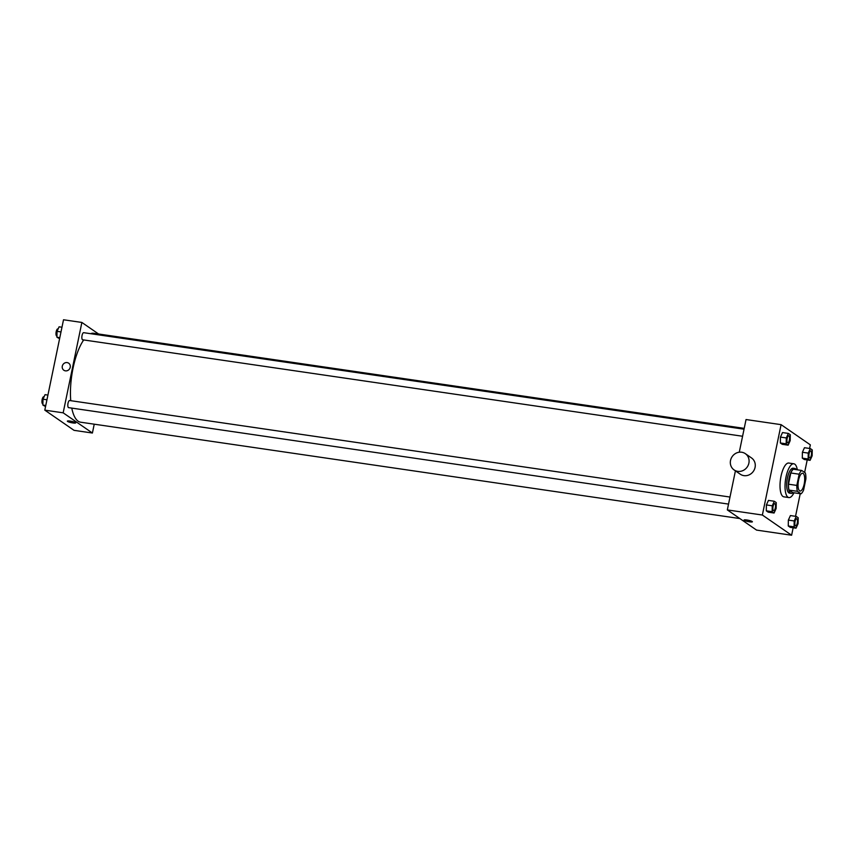 <?xml version="1.0" encoding="UTF-8"?>
<svg xmlns="http://www.w3.org/2000/svg" width="855" height="855" viewBox="0 0 855 855"><rect width="100%" height="100%" fill="white"/><g stroke="black" fill="none" stroke-linecap="round" stroke-linejoin="round"><path stroke-width="1.28" d="M804.181 484.08A8.988 3.11 -81.7 0 1 800.077 491.027A8.988 3.11 -81.7 0 1 798.292 481.686A8.988 3.11 -81.7 0 1 802.674 473.243A8.988 3.11 -81.7 0 1 804.181 484.08M805.346 472.965L801.712 470.453A12.248 4.232 -81.7 0 0 799.158 474.204L796.839 485.416A12.248 4.232 -81.7 0 0 797.394 491.315L801.028 493.816A12.248 4.232 -81.7 0 0 803.582 490.075L805.902 478.864A12.248 4.232 -81.7 0 0 805.346 472.965M797.394 491.315L789.058 490.097L792.681 492.598L801.028 493.816M789.058 490.097A12.248 4.232 -81.7 0 1 788.492 484.197L796.839 485.416M801.712 470.453L793.376 469.235A12.248 4.232 -81.7 0 0 790.811 472.986L788.492 484.197M796.368 469.673A12.579 4.35 98.3 0 0 794.851 468.465A12.579 4.35 98.3 0 0 788.887 479.238A12.579 4.35 98.3 0 0 790.512 493.079A12.579 4.35 98.3 0 0 791.206 493.367A12.579 4.35 98.3 0 0 793.013 492.651M791.206 493.367L789.539 493.121A12.579 4.35 -81.7 0 1 788.844 492.843A12.579 4.35 -81.7 0 1 787.22 478.992A12.579 4.35 -81.7 0 1 793.183 468.23L794.851 468.465M790.811 472.986L799.158 474.204M793.964 492.79A17.079 5.899 -81.7 0 1 788.887 497.567A17.079 5.899 -81.7 0 1 785.521 479.815A17.079 5.899 -81.7 0 1 793.825 463.784A17.079 5.899 -81.7 0 1 797.32 469.812M788.887 497.567L783.885 496.841A17.079 5.899 -81.7 0 1 780.508 479.089A17.079 5.899 -81.7 0 1 788.823 463.047L793.825 463.784M774.299 501.254L768.453 500.399L766.401 504.942L766.294 510.83L768.239 512.166L774.085 513.021L776.137 508.479L776.244 502.601L774.299 501.254L772.247 505.797L772.14 511.675L774.085 513.021M788.342 433.41L782.507 432.555L780.455 437.097L780.348 442.976L782.293 444.322L788.139 445.177L790.191 440.635L790.298 434.746L788.342 433.41L786.29 437.942L786.183 443.831L788.139 445.177M809.589 448.458L810.337 444.857L781.085 424.657L762.371 515.031L791.612 535.23L793.162 527.77M795.535 516.313L800.216 493.698M804.619 472.462L807.216 459.915M796.251 516.42L790.415 515.565L788.353 520.107L788.257 525.985L790.202 527.332L796.037 528.187L798.089 523.645L798.196 517.756L796.251 516.42L794.199 520.952L794.092 526.84L796.037 528.187M810.305 448.565L804.459 447.71L802.407 452.252L802.3 458.141L804.245 459.488L810.091 460.343L812.143 455.801L812.25 449.912L810.305 448.565L808.253 453.107L808.146 458.996L810.091 460.343M735.418 470.849L727.327 509.911L756.568 530.1L791.612 535.23M727.327 509.911L762.371 515.031M749.546 521.839A4.264 0.673 11.7 0 1 744.032 520.054A4.264 0.673 11.7 0 1 748.349 520.257A4.264 0.673 11.7 0 1 752.389 521.785A4.264 0.673 11.7 0 1 749.546 521.839M781.085 424.657L746.041 419.538L739.276 452.21M745.325 453.663L751.513 457.938A9.886 9.138 124.6 0 1 755.072 467.407A9.886 9.138 124.6 0 1 740.27 474.204L734.092 469.929A9.886 9.138 124.6 0 1 732.179 456.602A9.886 9.138 124.6 0 1 745.325 453.663A9.886 9.138 124.6 0 1 748.884 463.132A9.886 9.138 124.6 0 1 734.092 469.929M751.427 521.133A4.264 0.673 11.7 0 1 749.728 520.962A4.264 0.673 11.7 0 1 745.165 519.829M739.853 518.558L80.637 422.199A44.93 15.54 -81.7 0 1 71.767 408.102M70.751 400.685A44.93 15.54 -81.7 0 1 83.704 339.948M90.555 333.674A44.93 15.54 -81.7 0 1 93.633 333.279L744.213 428.376M728.535 504.097L68.614 407.643A3.591 1.24 -81.7 0 1 67.908 403.902A3.591 1.24 -81.7 0 1 69.65 400.525L729.988 497.044M742.578 436.253L82.668 339.788A3.591 1.24 -81.7 0 1 81.952 336.058A3.591 1.24 -81.7 0 1 83.704 332.68L744.042 429.199M98.592 334.006L81.877 322.453L63.163 412.826L92.404 433.025L94.232 424.187M81.877 322.453L63.516 319.77L44.802 410.144L63.163 412.826M44.802 410.144L74.043 430.343L92.404 433.025M75.7 422.872A4.264 0.673 11.7 0 1 72.857 422.936A4.264 0.673 11.7 0 1 67.342 421.141A4.264 0.673 11.7 0 1 71.66 421.355A4.264 0.673 11.7 0 1 75.7 422.872A4.264 0.673 11.7 0 1 72.857 422.936A4.264 0.673 11.7 0 1 67.342 421.141M70.228 367.308A4.264 3.944 124.6 0 1 63.836 370.236A4.264 3.944 124.6 0 1 63.014 364.487A4.264 3.944 124.6 0 1 70.228 367.308M63.836 370.236L63.836 370.236A4.264 3.944 124.6 0 1 63.014 364.487A4.264 3.944 124.6 0 1 68.689 363.215L68.689 363.215M61.977 327.23L59.091 326.813L57.039 331.355L56.932 337.244L59.604 338.687M57.039 331.355L61.004 331.932M56.932 337.244L59.818 337.661M56.954 336.036L56.804 336.015A3.591 1.24 -81.7 0 1 56.088 332.274A3.591 1.24 -81.7 0 1 57.841 328.897L58.129 328.94M47.923 395.085L45.048 394.657L42.996 399.2L42.889 405.088L45.55 406.542M42.996 399.2L46.95 399.777M42.889 405.088L45.764 405.505M42.91 403.881L42.75 403.859A3.591 1.24 -81.7 0 1 42.045 400.119A3.591 1.24 -81.7 0 1 43.787 396.741L44.086 396.784M809.674 458.013L809.685 458.013A3.591 1.24 -81.7 0 1 809.674 458.013A3.591 1.24 -81.7 0 1 808.969 454.272A3.591 1.24 -81.7 0 1 810.711 450.895A3.591 1.24 -81.7 0 1 810.722 450.895L810.732 450.895A3.591 1.24 -81.7 0 1 811.331 455.234A3.591 1.24 -81.7 0 1 809.685 458.013A3.591 1.24 -81.7 0 1 808.98 454.272A3.591 1.24 -81.7 0 1 810.732 450.895M804.459 447.71L802.407 452.252L808.253 453.107M802.407 452.252L802.3 458.141L808.146 458.996M802.3 458.141L804.245 459.488M787.722 442.847L787.733 442.847A3.591 1.24 -81.7 0 1 787.722 442.847A3.591 1.24 -81.7 0 1 787.006 439.107A3.591 1.24 -81.7 0 1 788.759 435.729A3.591 1.24 -81.7 0 1 788.77 435.74A3.591 1.24 -81.7 0 1 789.379 440.069A3.591 1.24 -81.7 0 1 787.733 442.847A3.591 1.24 -81.7 0 1 787.028 439.117A3.591 1.24 -81.7 0 1 788.77 435.74L788.759 435.729M782.507 432.555L780.455 437.097L786.29 437.942M780.455 437.097L780.348 442.976L786.183 443.831M780.348 442.976L782.293 444.322M795.631 525.857L795.642 525.857A3.591 1.24 -81.7 0 1 794.926 522.127A3.591 1.24 -81.7 0 1 796.678 518.75A3.591 1.24 -81.7 0 1 797.288 523.078A3.591 1.24 -81.7 0 1 795.642 525.857L795.631 525.857A3.591 1.24 -81.7 0 1 794.915 522.116A3.591 1.24 -81.7 0 1 796.668 518.739A3.591 1.24 -81.7 0 1 796.668 518.75M790.415 515.565L788.353 520.107L794.199 520.952M788.353 520.107L788.257 525.985L794.092 526.84M788.257 525.985L790.202 527.332M773.668 510.692L773.679 510.702A3.591 1.24 -81.7 0 1 773.668 510.692A3.591 1.24 -81.7 0 1 772.963 506.962A3.591 1.24 -81.7 0 1 774.716 503.584L774.716 503.584A3.591 1.24 -81.7 0 1 775.325 507.913A3.591 1.24 -81.7 0 1 773.679 510.702A3.591 1.24 -81.7 0 1 772.973 506.962A3.591 1.24 -81.7 0 1 774.726 503.584L774.726 503.584M768.453 500.399L766.401 504.942L772.247 505.797M766.401 504.942L766.294 510.83L772.14 511.675M766.294 510.83L768.239 512.166"/></g></svg>
